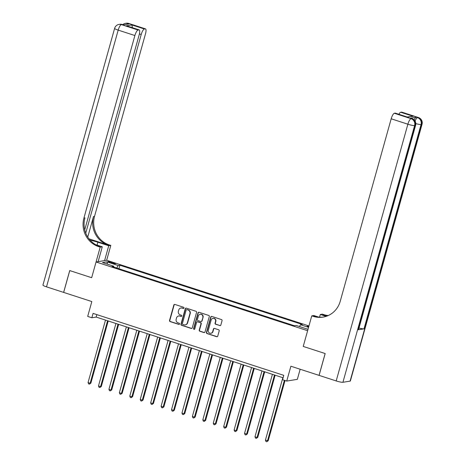 <?xml version="1.0" encoding="UTF-8"?>
<svg xmlns="http://www.w3.org/2000/svg" width="465" height="465" viewBox="0 0 465 465"><rect width="100%" height="100%" fill="white"/><g stroke="black" fill="none" stroke-linecap="round" stroke-linejoin="round"><path stroke-width="0.7" d="M184.006 308.051A0.628 0.599 -99.2 0 0 183.599 307.266L174.898 304.435A0.901 0.854 -99.2 0 0 173.84 305.028L169.533 320.455A0.901 0.854 -99.2 0 0 170.109 321.577L178.816 324.407A0.628 0.599 -99.2 0 0 179.554 323.995A0.628 0.599 -99.2 0 0 179.147 323.204L178.025 322.838A2.877 2.726 -99.2 0 1 176.165 319.246L176.526 317.961A2.877 2.726 -99.2 0 1 179.914 316.066L181.042 316.433A0.628 0.599 -99.2 0 0 181.78 316.02A0.628 0.599 -99.2 0 0 181.373 315.235L180.251 314.869A2.877 2.726 -99.2 0 1 178.391 311.277L178.752 309.986A2.877 2.726 -99.2 0 1 182.141 308.097L183.268 308.464A0.628 0.599 -99.2 0 0 184.006 308.051M308.824 326.389A2.93 0.407 15.6 0 0 307.098 326.291A2.93 0.407 15.6 0 0 308.626 327.104M219.782 325.605A0.901 0.854 -99.2 0 0 220.84 325.018L222.049 320.687A0.901 0.854 -99.2 0 0 221.468 319.565L211.802 316.421A0.901 0.854 -99.2 0 0 210.744 317.014L206.437 332.446A0.901 0.854 -99.2 0 0 207.018 333.568L216.684 336.707A0.901 0.854 -99.2 0 0 217.742 336.114L219.201 330.888A0.901 0.854 -99.2 0 0 218.62 329.766L214.481 328.418A0.901 0.854 -99.2 0 0 213.423 329.011L212.703 331.603A2.406 2.279 -99.2 0 1 210.895 333.266A2.406 2.279 -99.2 0 1 208.32 330.179L211.156 320.025A2.406 2.279 -99.2 0 1 212.958 318.362A2.406 2.279 -99.2 0 1 215.539 321.449L215.063 323.14A0.901 0.854 -99.2 0 0 215.644 324.262L220.067 325.558A0.901 0.854 -99.2 0 0 220.305 325.599M127.143 25.999L126.399 25.813L131.874 24.924L144.394 28.993L145.237 28.853L128.543 23.43L127.829 23.546L129.078 23.953L123.347 24.889L121.377 24.599L138.07 30.016A5.493 1.569 108 0 0 134.885 35.538L118.191 30.115L46.512 286.847L63.624 292.404L69.721 270.572L91.669 277.704L69.762 270.584L63.664 292.415L91.832 301.564L87.687 316.409L91.861 317.764L93.081 313.398L283.778 375.342L282.563 379.713L286.736 381.068L297.344 379.341L300.163 369.239M350.093 381.126L421.772 124.399A5.493 0.761 15.6 0 0 422.057 124.248L350.377 380.975A5.493 0.761 -164.4 0 1 350.093 381.126L342.926 382.288A5.493 0.761 -164.4 0 1 336.195 380.94L319.089 375.383L325.18 353.551L303.232 346.425L325.14 353.54L319.048 375.371L290.881 366.222L286.736 381.068M318.728 317.107L313.846 315.526L311.765 315.863L303.232 346.425L307.621 330.708L96.057 261.981L106.665 260.261L110.809 245.415L109.31 244.927A22.89 21.704 80.8 0 1 94.54 216.318L145.493 33.817A5.493 1.569 108 0 0 145.469 28.871A5.493 1.569 108 0 0 145.237 28.853M98.696 246.648A22.89 21.704 80.8 0 1 83.927 218.044L84.961 217.876A22.89 21.704 80.8 0 0 99.731 246.485L98.696 246.648L100.202 247.136L91.669 277.704L96.057 261.981M196.573 312.41A0.901 0.854 -99.2 0 0 195.992 311.288L186.326 308.15A0.901 0.854 -99.2 0 0 185.268 308.737L180.961 324.169A0.901 0.854 -99.2 0 0 181.536 325.291L191.202 328.43A0.901 0.854 -99.2 0 0 192.266 327.842L196.573 312.41M199.061 312.288L208.733 315.427A0.901 0.854 -99.2 0 1 209.308 316.549L205.001 331.975A0.901 0.854 -99.2 0 1 203.943 332.568L199.805 331.225A0.901 0.854 -99.2 0 1 199.229 330.103L200.973 323.843A0.901 0.854 -99.2 0 0 200.392 322.722L197.648 321.832A0.901 0.854 -99.2 0 0 196.59 322.419L194.771 328.935A0.628 0.599 -99.2 0 1 194.3 329.371A0.628 0.599 -99.2 0 1 193.626 328.563L198.003 312.875A0.901 0.854 -99.2 0 1 199.061 312.288M109.903 262.539L111.74 263.138A2.837 0.395 15.6 0 0 115.361 263.754A2.837 0.395 15.6 0 0 113.512 262.847L111.681 262.254A2.837 0.395 15.6 0 0 108.054 261.632A2.837 0.395 15.6 0 0 109.903 262.539M308.946 325.965L106.665 260.261M113.803 267.084L113.756 266.224L112.024 266.509L294.38 325.738L296.112 325.459L307.382 329.121L308.097 329.005M113.756 266.224L102.492 262.562L106.909 261.847L118.174 265.509L116.721 268.032M118.924 268.747L119.906 265.224L118.174 265.509M119.906 265.224L302.262 324.46L300.529 324.744L308.557 327.348M91.861 317.764L96.162 317.066L283.098 377.789M96.842 314.625L96.162 317.066M299.483 326.552L300.529 324.744M107.508 264.196L106.909 261.847M183.675 308.44A0.628 0.599 -99.2 0 1 183.553 308.417L182.425 308.051A2.877 2.726 -99.2 0 0 181.199 307.958L180.914 308.004M178.688 315.973L178.973 315.927A2.877 2.726 -99.2 0 1 180.199 316.02L181.327 316.386A0.628 0.599 -99.2 0 0 181.449 316.415M174.66 304.395A0.901 0.854 -99.2 0 0 174.125 304.982L169.818 320.408A0.901 0.854 -99.2 0 0 170.399 321.53L179.101 324.361A0.628 0.599 -99.2 0 0 179.223 324.384M186.087 308.109A0.901 0.854 -99.2 0 0 185.552 308.69L181.245 324.122A0.901 0.854 -99.2 0 0 181.827 325.244L191.493 328.383A0.901 0.854 -99.2 0 0 191.731 328.424M186.889 309.644A0.628 0.599 -99.2 0 0 186.151 310.056L182.367 323.599A0.628 0.599 -99.2 0 0 182.774 324.384L183.96 324.768A2.877 2.726 -99.2 0 0 187.349 322.879L189.935 313.619A2.877 2.726 -99.2 0 0 188.081 310.027L187.18 309.597A0.628 0.599 -99.2 0 0 186.907 309.574L186.622 309.62M185.192 324.866L185.477 324.82A2.877 2.726 -99.2 0 0 187.639 322.832L187.349 322.879M187.18 309.597L188.366 309.981A2.877 2.726 -99.2 0 1 190.22 313.573L187.639 322.832M197.265 321.797L197.555 321.751A0.901 0.854 -99.2 0 1 197.939 321.786L200.682 322.675A0.901 0.854 -99.2 0 1 201.258 323.797L199.514 330.057A0.901 0.854 -99.2 0 0 200.095 331.179L204.228 332.522A0.901 0.854 -99.2 0 0 204.466 332.562M198.828 312.248A0.901 0.854 -99.2 0 0 198.293 312.829L193.911 328.517A0.628 0.599 -99.2 0 0 194.44 329.33M202.787 317.351A2.406 2.279 -99.2 0 0 200.212 314.264A2.406 2.279 -99.2 0 0 198.404 315.927L197.404 319.507A0.901 0.854 -99.2 0 0 197.985 320.629L200.729 321.518A0.901 0.854 -99.2 0 0 201.787 320.931L203.071 317.304A2.406 2.279 -99.2 0 0 200.496 314.218L200.212 314.264M201.113 321.553L201.397 321.507A0.901 0.854 -99.2 0 0 202.072 320.885L201.787 320.931M203.071 317.304L202.072 320.885M212.958 318.362L213.249 318.316A2.406 2.279 -99.2 0 1 215.824 321.402L215.353 323.094A0.901 0.854 -99.2 0 0 215.929 324.215L220.067 325.558M210.895 333.266L211.18 333.219A2.406 2.279 -99.2 0 0 212.987 331.557L212.703 331.603M214.243 328.377A0.901 0.854 -99.2 0 0 213.714 328.964L212.987 331.557M211.563 316.386A0.901 0.854 -99.2 0 0 211.029 316.967L206.722 332.399A0.901 0.854 -99.2 0 0 207.303 333.521L216.969 336.66A0.901 0.854 -99.2 0 0 217.207 336.701M105.497 320.1L88.054 382.567L90.14 383.247L90.861 383.131L108.211 320.984M90.861 383.131L89.414 384.142L90.14 383.247L107.584 320.78M89.414 384.142L88.577 383.869L88.054 382.567M115.93 323.489L98.487 385.956L100.574 386.636L101.289 386.52L118.645 324.372M101.289 386.52L99.847 387.531L100.574 386.636L118.017 324.169M99.847 387.531L99.01 387.258L98.487 385.956M126.358 326.878L108.92 389.345L111.007 390.025L111.722 389.908L129.072 327.761M111.722 389.908L110.281 390.92L111.007 390.025L128.445 327.558M110.281 390.92L109.444 390.647L108.92 389.345M136.791 330.266L119.354 392.733L121.441 393.413L122.156 393.297L139.506 331.15M122.156 393.297L120.708 394.308L121.441 393.413L138.878 330.946M120.708 394.308L119.877 394.035L119.354 392.733M147.225 333.655L129.782 396.122L131.868 396.802L132.589 396.686L149.939 334.538M132.589 396.686L131.142 397.697L131.868 396.802L149.311 334.335M131.142 397.697L130.31 397.424L129.782 396.122M104.584 260.598L108.734 245.753L97.883 242.23A10.3 1.43 15.6 0 0 90.14 240.196M108.734 245.753L110.809 245.415M89.013 238.836L108.275 245.096A22.89 21.704 80.8 0 1 93.506 216.487L87.763 237.051M100.202 247.136L102.283 246.799L95.569 244.619M144.394 28.993A5.493 1.569 108 0 0 141.209 34.509L139.401 33.922M85.763 233.093L141.209 34.509M46.512 286.847A5.493 0.761 -164.4 0 1 42.943 285.086L114.623 28.359A5.493 0.761 15.6 0 0 118.191 30.115A5.493 1.569 -72 0 1 121.377 24.599A5.493 5.208 80.8 0 0 119.034 24.413A5.493 5.493 0 0 0 114.623 28.359M98.132 261.644L102.283 246.799M84.735 229.809L139.175 34.84A5.493 1.569 108 0 0 139.151 29.894A5.493 1.569 108 0 0 138.913 29.882L126.399 25.813M138.07 30.016L138.913 29.882M83.927 218.044L134.885 35.538M131.874 24.924L132.449 27.72M414.141 119.877A5.493 1.569 -72 0 1 416.262 117.238L410.525 118.174A5.493 1.569 -72 0 1 410.758 118.186L412.013 118.592A5.493 1.569 108 0 0 411.775 118.575L410.525 118.174M311.765 315.863L313.271 316.351A22.89 21.704 -99.2 0 0 323.03 317.113A22.89 21.704 -99.2 0 0 340.229 301.297L391.187 118.79A5.493 1.569 -72 0 1 394.367 113.274L411.06 118.697L411.775 118.575A5.493 5.208 -99.2 0 1 415.321 125.445L414.606 125.562L342.926 382.288M326.866 316.101L322.844 314.793A22.89 21.704 -99.2 0 0 327.726 315.764M326.11 316.363L320.298 314.474L322.379 314.137L323.878 314.625A22.89 21.704 -99.2 0 0 328.22 315.543M407.282 116.994L413.211 116.314L407.735 117.203L395.215 113.135L394.367 113.274M395.215 113.135A5.493 1.569 -72 0 1 395.448 113.152L407.735 117.203M358.271 329.778L415.321 125.445A5.493 0.761 15.6 0 0 415.605 125.294L358.556 329.633A5.493 0.761 -164.4 0 1 358.271 329.778L364.002 328.848A5.493 0.761 -164.4 0 1 359.003 328.017M319.542 317.171L320.298 314.474M398.883 114.268A5.493 1.569 -72 0 1 400.691 112.245L413.211 116.314M416.262 117.238L418.227 117.529L401.539 112.106L400.691 112.245M401.539 112.106A5.493 1.569 -72 0 1 401.772 112.123L418.465 117.546A5.493 1.569 108 0 0 418.227 117.529A5.493 5.208 -99.2 0 1 421.772 124.399L421.058 124.515L364.002 328.848M313.271 316.351L314.299 316.183A22.89 21.704 -99.2 0 0 323.547 317.02M157.658 337.044L140.215 399.511L142.302 400.191L143.022 400.074L160.373 337.927M143.022 400.074L141.575 401.086L142.302 400.191L159.745 337.724M141.575 401.086L140.738 400.813L140.215 399.511M168.092 340.432L150.648 402.899L152.735 403.579L153.45 403.463L170.806 341.316M153.45 403.463L152.008 404.474L152.735 403.579L170.178 341.112M152.008 404.474L151.172 404.201L150.648 402.899M178.519 343.821L161.082 406.288L163.169 406.968L163.883 406.852L181.234 344.704M163.883 406.852L162.442 407.863L163.169 406.968L180.606 344.501M162.442 407.863L161.605 407.59L161.082 406.288M188.953 347.21L171.515 409.677L173.602 410.357L174.317 410.24L191.667 348.093M174.317 410.24L172.87 411.252L173.602 410.357L191.039 347.89M172.87 411.252L172.038 410.979L171.515 409.677M199.386 350.598L181.943 413.065L184.03 413.745L184.75 413.629L202.101 351.482M184.75 413.629L183.303 414.641L184.03 413.745L201.473 351.278M183.303 414.641L182.472 414.367L181.943 413.065M209.82 353.987L192.376 416.454L194.463 417.134L195.178 417.018L212.534 354.871M195.178 417.018L193.736 418.029L194.463 417.134L211.906 354.667M193.736 418.029L192.899 417.756L192.376 416.454M220.253 357.376L202.81 419.843L204.896 420.523L205.611 420.406L222.968 358.259M205.611 420.406L204.17 421.418L204.896 420.523L222.34 358.056M204.17 421.418L203.333 421.145L202.81 419.843M230.681 360.764L213.243 423.231L215.33 423.911L216.045 423.795L233.395 361.648M216.045 423.795L214.603 424.807L215.33 423.911L232.767 361.445M214.603 424.807L213.766 424.533L213.243 423.231M241.114 364.153L223.677 426.62L225.763 427.3L226.478 427.184L243.829 365.037M226.478 427.184L225.031 428.195L225.763 427.3L243.201 364.833M225.031 428.195L224.2 427.922L223.677 426.62M251.548 367.542L234.104 430.009L236.191 430.689L236.912 430.573L254.262 368.425M236.912 430.573L235.464 431.584L236.191 430.689L253.634 368.222M235.464 431.584L234.633 431.311L234.104 430.009M261.981 370.93L244.538 433.397L246.624 434.077L247.339 433.961L264.695 371.814M247.339 433.961L245.898 434.973L246.624 434.077L264.068 371.611M245.898 434.973L245.061 434.699L244.538 433.397M272.414 374.319L254.971 436.786L257.058 437.466L257.773 437.35L275.129 375.203M257.773 437.35L256.331 438.361L257.058 437.466L274.501 374.999M256.331 438.361L255.494 438.088L254.971 436.786M282.842 377.708L265.405 440.175L268.206 440.739L285.022 380.51M268.206 440.739L266.759 441.75L267.491 440.855L284.394 380.306M266.759 441.75L265.928 441.477L265.405 440.175M111.455 263.045L111.681 262.254M113.309 263.579L113.512 262.847M170.399 321.53L170.109 321.577M191.493 328.383L191.202 328.43M181.827 325.244L181.536 325.291M200.095 331.179L199.805 331.225M200.682 322.675L200.392 322.722M197.939 321.786L197.648 321.832M198.293 312.829L198.003 312.875M215.353 323.094L215.063 323.14M213.714 328.964L213.423 329.011M108.275 245.096L109.31 244.927M93.506 216.487L94.54 216.318M126.829 24.32A5.493 1.569 -72 0 1 127.829 23.546A5.493 5.208 80.8 0 0 125.486 23.366A5.493 5.493 0 0 0 122.766 24.639M128.782 23.448A5.493 5.493 0 0 0 126.201 23.25A5.493 5.208 -99.2 0 1 128.543 23.43A5.493 1.569 -72 0 1 128.782 23.448L145.469 28.871M122.33 24.494A5.493 5.493 0 0 0 119.749 24.296A5.493 5.208 -99.2 0 1 122.092 24.482A5.493 1.569 -72 0 1 122.33 24.494L123.469 24.866M97.075 245.113L97.883 242.23M322.844 314.793L323.878 314.625M336.195 380.94L407.875 124.213L391.187 118.79M407.875 124.213A5.493 0.761 15.6 0 0 414.606 125.562A5.493 5.208 80.8 0 0 411.06 118.697A5.493 1.569 108 0 0 407.875 124.213M415.803 123.609A5.493 0.761 15.6 0 0 421.058 124.515A5.493 5.208 80.8 0 0 417.512 117.645A5.493 1.569 108 0 0 415.059 121.045M127.143 25.994L139.151 29.894M125.486 23.366L126.201 23.25M119.034 24.413L119.749 24.296M415.605 125.294A5.493 5.493 0 0 0 412.013 118.592M422.057 124.248A5.493 5.493 0 0 0 418.465 117.546"/></g></svg>
